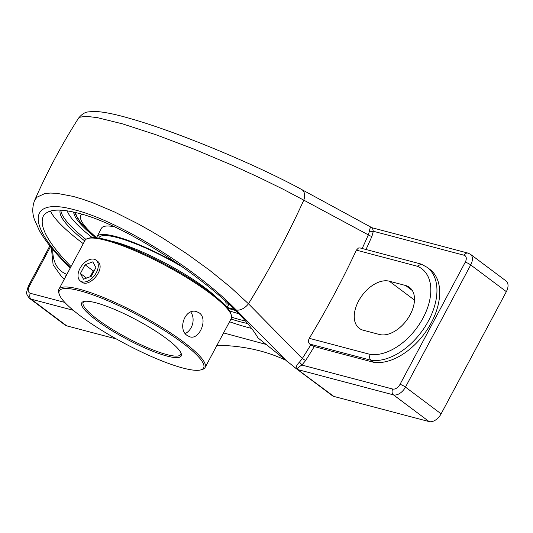 <?xml version="1.0" encoding="UTF-8"?>
<svg xmlns="http://www.w3.org/2000/svg" width="533" height="533" viewBox="0 0 533 533"><rect width="100%" height="100%" fill="white"/><g stroke="black" fill="none" stroke-linecap="round" stroke-linejoin="round"><path stroke-width="0.8" d="M71.036 266.56C48.157 243.121 38.896 226.365 43.24 216.278C47.35 209.289 58.91 208.236 77.911 213.113C132.397 226.165 234.62 297.001 257.952 337.862L296.135 368.503M266.094 344.425L223.567 332.925M50.455 211.028A131.111 25.024 -151.9 0 0 83.261 243.654M229.536 321.759A131.111 25.024 -151.9 0 0 248.118 327.522A131.111 25.024 -151.9 0 0 251.283 328.328M60.242 210.115A119.059 22.726 -151.9 0 0 84.707 240.943M230.982 319.04A119.059 22.726 -151.9 0 0 247.332 323.464M285.235 359.995A362.174 223.314 -53.1 0 0 260.091 350.927A362.174 223.314 -53.1 0 0 216.964 345.304M365.998 249.511A627.368 386.831 -53.1 0 0 371.927 236.359A2.765 0.766 23.8 0 1 368.33 234.873A624.603 385.126 126.9 0 1 362.18 248.498M371.927 236.359L373.327 231.262A2.765 1.532 5.5 0 1 369.536 230.849L368.33 234.873L303.803 200.148A624.603 385.126 126.9 0 1 248.471 303.777L230.463 287.167L209.596 270.231L186.677 253.621L162.572 237.978L150.406 230.736L138.234 223.927L114.602 212.014L92.615 202.713L82.495 199.162L73.148 196.404L56.971 193.332L50.309 193.053L44.725 193.612L36.877 197.237L34.618 200.435C32.22 206.857 32.167 213.26 34.465 219.643L39.362 230.589C45.332 241.036 54.519 252.402 66.938 264.681M372.081 227.751L468.021 253.108A4.351 3.325 104.8 0 0 464.17 255.26L373.327 231.262L372.387 227.877L371.488 227.444C370.482 227.058 369.829 228.197 369.536 230.849M427.14 267.333L429.884 269.385A55.439 34.185 126.9 0 1 428.965 326.856A55.439 34.185 126.9 0 1 373.76 362.32L314.257 346.597L310.786 344.838L309.786 344.085L371.021 360.261A55.439 34.185 -53.1 0 0 426.22 324.804A55.439 34.185 -53.1 0 0 427.14 267.333L421.223 264.101L417.272 266.227A51.088 31.5 126.9 0 1 423.022 318.054A51.088 31.5 126.9 0 1 370.182 354.412C369.189 356.837 369.469 358.789 371.021 360.261L373.76 362.32M310.786 344.838A624.603 385.126 126.9 0 1 302.304 358.536L248.471 303.777A11.053 6.616 135.3 0 1 236.192 309.933L287.5 361.847M370.182 354.412L309.287 338.322C308.094 340.694 308.254 342.612 309.786 344.085M309.287 338.322A624.603 385.126 -53.1 0 0 356.377 250.137L417.272 266.227M421.223 264.101L360.008 247.925L358.436 248.032L356.377 250.137M299.406 362.2C297.041 364.512 295.962 366.624 296.155 368.523L296.988 369.083C297.527 368.01 299.16 366.664 301.891 365.045A2.765 0.62 -132.7 0 0 299.406 362.2L302.304 358.536L305.609 360.561A627.368 386.831 -53.1 0 0 314.257 346.597M464.17 255.26A6.702 4.131 126.9 0 1 465.256 262.169L400.017 384.346A6.702 4.131 126.9 0 1 392.734 389.043A4.351 3.325 104.8 0 0 393.461 394.866L429.105 421.59L333.851 396.425L296.994 369.083M293.37 366.484L332.332 395.699A11.053 6.816 -53.1 0 0 333.851 396.425M371.441 227.424L301.685 189.521A11.053 7.116 118.4 0 1 301.705 189.528A11.053 7.116 118.4 0 1 303.803 200.148L282.843 189.068L259.131 177.469L233.574 165.783L193.985 149.113L155.876 134.716L122.677 123.903L97.379 117.646L86.013 116.287L79.584 117.253L78.498 118.213C81.676 114.289 84.927 112.19 88.251 111.91L94.035 111.41C102.869 111.624 115.574 114.189 132.151 119.106C178.828 132.51 256.5 164.817 301.705 189.535M66.905 274.295L66.299 274.135L65.579 276.774M73.667 212.067A106.94 20.414 -151.9 0 0 95.66 237.738M227.551 308.167A106.94 20.414 -151.9 0 0 235.326 310.439M298.214 369.709L393.461 394.866A11.053 6.816 -53.1 0 0 405.473 387.118L470.712 264.941L506.35 291.658L441.111 413.841L405.473 387.118A4.351 0.833 -151.9 0 0 400.017 384.346M429.105 421.59A11.053 6.816 -53.1 0 0 441.111 413.841M64.793 302.411L30.368 293.317A6.702 4.131 126.9 0 1 29.282 286.414A4.351 0.833 -151.9 0 0 28.189 286.414L26.65 292.117C26.144 293.31 27.123 295.409 29.575 298.413L65.219 325.137A11.053 6.816 -53.1 0 0 66.738 325.863L116.414 338.988M506.35 291.658A11.053 6.816 -53.1 0 0 506.084 280.991L470.446 254.274A11.053 6.816 -53.1 0 1 470.712 264.941A4.351 0.833 -151.9 0 0 465.256 262.169M389.303 281.197L405.6 285.501A28.289 17.442 126.9 0 1 409.491 287.367A28.289 17.442 126.9 0 1 408.445 317.621A28.289 17.442 126.9 0 1 379.443 334.497L363.146 330.187A28.289 17.442 126.9 0 1 359.255 328.328A28.289 17.442 126.9 0 1 360.301 298.074A28.289 17.442 126.9 0 1 389.303 281.197L414.474 300.066M225.519 305.802L225.779 305.316A71.855 13.711 -151.9 0 0 225.106 300.672M184.911 268.472A71.855 13.711 -151.9 0 0 117.133 237.538A71.855 13.711 -151.9 0 0 99.011 237.631L98.752 238.118M180.507 265.374A74.067 14.138 -151.9 0 0 115.741 236.499A74.067 14.138 -151.9 0 0 97.059 236.585A74.067 14.138 -151.9 0 0 96.726 237.845M226.871 307.334A74.067 14.138 -151.9 0 0 227.731 306.362A74.067 14.138 -151.9 0 0 227.718 303.084M81.756 214.186A98.385 18.782 -151.9 0 0 80.869 215.272A98.385 18.782 -151.9 0 0 96.726 237.825M226.891 307.321A98.385 18.782 -151.9 0 0 229.636 308.081A98.385 18.782 -151.9 0 0 234.034 309.153M113.982 226.672A74.067 14.138 -151.9 0 0 101.55 228.171L97.059 236.585M78.078 274.335A13.059 8.048 126.9 0 1 85.28 262.023A13.059 8.048 126.9 0 1 95.987 260.104A13.059 8.048 126.9 0 1 98.225 266.76A13.059 8.048 126.9 0 1 91.023 279.072A13.059 8.048 126.9 0 1 80.323 280.998A13.059 8.048 126.9 0 1 78.078 274.335M80.396 273.469L85.047 264.761L92.802 261.843L95.907 267.633L91.263 276.334L83.508 279.252L80.396 273.469L86.573 278.099M94.368 270.517L93.268 270.931L90.157 276.747M85.047 264.761L93.268 270.931M216.298 297.234A71.855 13.711 -151.9 0 0 114.788 241.929A71.855 13.711 -151.9 0 0 111.004 241.016M180.927 352.873A55.272 10.547 28.1 0 1 180.727 354.498A55.272 10.547 28.1 0 1 166.782 354.565A55.272 10.547 28.1 0 1 111.037 328.568A55.272 10.547 28.1 0 1 83.208 302.431A55.272 10.547 28.1 0 1 84.441 301.352M58.83 289.412L84.974 240.45A82.908 15.823 28.1 0 1 87.818 238.478A82.908 15.823 28.1 0 1 105.88 240.35A82.908 15.823 28.1 0 1 182.852 275.294A82.908 15.823 28.1 0 1 231.302 315.09A82.908 15.823 28.1 0 1 231.249 318.554L205.105 367.517A82.908 15.823 -151.9 0 0 163.358 328.308A82.908 15.823 -151.9 0 0 79.743 289.306A82.908 15.823 -151.9 0 0 58.83 289.412A82.908 15.823 -151.9 0 0 58.777 292.87L59.243 294.303A81.802 15.617 28.1 0 1 79.923 290.785A81.802 15.617 28.1 0 1 168.688 333.265A81.802 15.617 28.1 0 1 200.808 369.895A81.802 15.617 28.1 0 1 124.102 343.192A81.802 15.617 28.1 0 1 59.243 294.303M231.302 315.09L230.836 313.664A81.802 15.617 -151.9 0 0 183.032 274.395A81.802 15.617 -151.9 0 0 107.093 239.91A81.802 15.617 -151.9 0 0 89.264 238.071L87.818 238.478M200.808 369.895L202.26 369.482A82.908 15.823 -151.9 0 0 205.105 367.517M199.295 312.938C208.323 318.921 199.415 340.181 189.875 336.829L187.23 335.524C177.336 329.307 185.104 307.748 196.537 311.605L199.295 312.938M97.166 260.99C107.133 267.493 89.364 288.833 81.502 281.884M95.94 302.797A56.378 10.76 -151.9 0 0 83.654 301.525A56.378 10.76 -151.9 0 0 126.388 338.915A56.378 10.76 -151.9 0 0 181.227 353.619A56.378 10.76 -151.9 0 0 148.281 326.562A56.378 10.76 -151.9 0 0 95.94 302.797M185.251 333.511A13.045 9.96 104.8 0 0 190.761 312.032M73.234 310.273L31.094 299.146A4.351 3.325 -75.2 0 1 30.368 293.317M29.282 286.414L50.508 246.666M392.734 389.043L301.891 365.045L305.609 360.561M66.938 264.688A11.053 6.423 -45.2 0 0 68.824 265.72C25.997 224.133 28.229 196.837 74.56 209.835C118.726 220.675 196.617 269.025 236.192 309.933M70.556 267.446L68.824 265.72M64.393 278.992L61.915 277.14A55.439 34.185 -53.1 0 0 64.5 278.799M66.299 274.135A51.088 31.5 126.9 0 1 52.76 249.397M29.575 298.413A11.053 6.816 -53.1 0 0 31.094 299.146L66.738 325.863M238.438 313.624A114.708 21.893 28.1 0 1 229.503 310.906M92.296 237.645A114.708 21.893 28.1 0 1 67.218 210.828M60.902 210.149A119.059 22.726 -151.9 0 0 85.9 239.384M231.615 317.188A119.059 22.726 -151.9 0 0 241.462 320.073A119.059 22.726 -151.9 0 0 245.233 321.019M405.6 285.501L412.369 290.578M95.214 236.519A104.448 19.934 28.1 0 1 75.873 212.594M234.287 309.406A104.448 19.934 28.1 0 1 228.817 307.861M67.118 264.848L70.269 267.979M61.915 277.14L53.113 264.788L51.361 247.718M28.189 286.414L49.849 245.846M468.021 253.108L470.446 254.274M78.498 118.213C61.768 144.496 47.144 171.906 34.618 200.435M81.496 214.106L80.869 215.272M228.89 304.183L227.731 306.362M226.931 307.408L234.507 309.626M74.28 212.207L81.349 223.773L96.626 237.831"/></g></svg>
